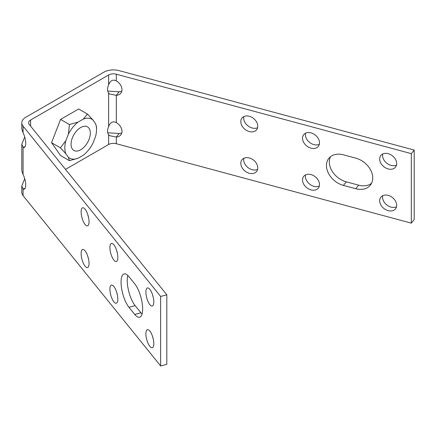 <?xml version="1.0" encoding="UTF-8"?>
<svg xmlns="http://www.w3.org/2000/svg" width="436" height="436" viewBox="0 0 436 436"><rect width="100%" height="100%" fill="white"/><g stroke="black" fill="none" stroke-linecap="round" stroke-linejoin="round"><path stroke-width="0.65" d="M249.294 131.563A9.363 6.932 -141.1 0 0 256.581 129.797A9.363 6.932 -141.1 0 0 256.679 122.129A9.363 6.932 -141.1 0 0 249.294 116.27A9.363 6.932 -141.1 0 0 242.007 118.031A9.363 6.932 -141.1 0 0 241.915 125.699A9.363 6.932 -141.1 0 0 249.294 131.563M243.86 116.581A9.363 6.932 -141.1 0 0 252.172 127.999A9.363 6.932 -141.1 0 0 257.611 127.688M249.294 173.266A9.363 6.932 -141.1 0 0 256.581 171.506A9.363 6.932 -141.1 0 0 256.679 163.832A9.363 6.932 -141.1 0 0 249.294 157.974A9.363 6.932 -141.1 0 0 242.007 159.734A9.363 6.932 -141.1 0 0 241.915 167.408A9.363 6.932 -141.1 0 0 249.294 173.266M243.86 158.284A9.363 6.932 -141.1 0 0 252.172 169.702A9.363 6.932 -141.1 0 0 257.611 169.391M388.176 210.659A9.363 6.932 -141.1 0 0 395.457 208.893A9.363 6.932 -141.1 0 0 395.556 201.225A9.363 6.932 -141.1 0 0 388.176 195.366A9.363 6.932 -141.1 0 0 380.89 197.127A9.363 6.932 -141.1 0 0 380.792 204.795A9.363 6.932 -141.1 0 0 388.176 210.659M382.737 195.677A9.363 6.932 -141.1 0 0 391.054 207.095A9.363 6.932 -141.1 0 0 396.488 206.784M388.176 168.95A9.363 6.932 -141.1 0 0 395.457 167.19A9.363 6.932 -141.1 0 0 395.556 159.516A9.363 6.932 -141.1 0 0 388.176 153.657A9.363 6.932 -141.1 0 0 380.89 155.418A9.363 6.932 -141.1 0 0 380.792 163.091A9.363 6.932 -141.1 0 0 388.176 168.95M382.737 153.968A9.363 6.932 -141.1 0 0 391.054 165.386A9.363 6.932 -141.1 0 0 396.488 165.075M311.021 148.18A9.363 6.932 -141.1 0 0 318.302 146.414A9.363 6.932 -141.1 0 0 318.4 138.746A9.363 6.932 -141.1 0 0 311.021 132.887A9.363 6.932 -141.1 0 0 303.734 134.648A9.363 6.932 -141.1 0 0 303.636 142.316A9.363 6.932 -141.1 0 0 311.021 148.18M305.582 133.198A9.363 6.932 -141.1 0 0 313.898 144.616A9.363 6.932 -141.1 0 0 319.332 144.305M311.021 189.883A9.363 6.932 -141.1 0 0 318.302 188.123A9.363 6.932 -141.1 0 0 318.4 180.455A9.363 6.932 -141.1 0 0 311.021 174.591A9.363 6.932 -141.1 0 0 303.734 176.357A9.363 6.932 -141.1 0 0 303.636 184.025A9.363 6.932 -141.1 0 0 311.021 189.883M305.582 174.901A9.363 6.932 -141.1 0 0 313.898 186.319A9.363 6.932 -141.1 0 0 319.332 186.009M88.53 217.319A9.363 3.232 74.9 0 1 87.816 214.654M85.085 224.464A9.363 3.232 74.9 0 1 81.347 214.67A9.363 3.232 74.9 0 1 82.655 207.776A9.363 3.232 74.9 0 1 85.085 209.171A9.363 3.232 74.9 0 1 88.83 218.965A9.363 3.232 74.9 0 1 87.522 225.859A9.363 3.232 74.9 0 1 85.085 224.464M88.53 259.022A9.363 3.232 74.9 0 1 87.816 256.357M85.085 266.167A9.363 3.232 74.9 0 1 81.347 256.373A9.363 3.232 74.9 0 1 82.655 249.479A9.363 3.232 74.9 0 1 85.085 250.874A9.363 3.232 74.9 0 1 88.83 260.668A9.363 3.232 74.9 0 1 87.522 267.568A9.363 3.232 74.9 0 1 85.085 266.167M117.317 294.66A9.363 3.232 74.9 0 1 116.597 291.995M113.872 301.805A9.363 3.232 74.9 0 1 110.128 292.011A9.363 3.232 74.9 0 1 111.436 285.117A9.363 3.232 74.9 0 1 113.872 286.512A9.363 3.232 74.9 0 1 117.611 296.306A9.363 3.232 74.9 0 1 116.303 303.2A9.363 3.232 74.9 0 1 113.872 301.805M117.317 252.956A9.363 3.232 74.9 0 1 116.597 250.291M113.872 260.101A9.363 3.232 74.9 0 1 110.128 250.308A9.363 3.232 74.9 0 1 111.436 243.408A9.363 3.232 74.9 0 1 113.872 244.809A9.363 3.232 74.9 0 1 117.611 254.602A9.363 3.232 74.9 0 1 116.303 261.496A9.363 3.232 74.9 0 1 113.872 260.101M153.292 297.499A9.363 3.232 74.9 0 1 152.578 294.834M149.848 304.644A9.363 3.232 74.9 0 1 146.104 294.85A9.363 3.232 74.9 0 1 147.412 287.956A9.363 3.232 74.9 0 1 149.848 289.351A9.363 3.232 74.9 0 1 153.592 299.145A9.363 3.232 74.9 0 1 152.284 306.039A9.363 3.232 74.9 0 1 149.848 304.644M153.292 339.208A9.363 3.232 74.9 0 1 152.578 336.543M149.848 346.353A9.363 3.232 74.9 0 1 146.104 336.559A9.363 3.232 74.9 0 1 147.412 329.66A9.363 3.232 74.9 0 1 149.848 331.06A9.363 3.232 74.9 0 1 153.592 340.854A9.363 3.232 74.9 0 1 152.284 347.748A9.363 3.232 74.9 0 1 149.848 346.353M65.52 169.386L108.619 144.507A6.813 3.929 0 0 1 116.314 143.722L411.322 223.145L414.2 219.581L414.2 150.071L411.322 153.636L411.322 223.145M160.644 296.458L160.644 365.973L166.814 364.311L166.814 294.796L160.644 296.458L23.075 126.135A13.62 7.864 180 0 1 21.8 122.816A13.62 7.864 180 0 1 25.789 117.251L103.801 72.213A13.62 7.864 180 0 1 119.192 70.648L414.2 150.071M166.814 294.796L29.25 124.478A6.813 3.929 180 0 1 28.613 122.816A6.813 3.929 180 0 1 30.607 120.036L108.619 74.992A6.813 3.929 180 0 1 116.314 74.213L411.322 153.636M107.73 91.086L119.192 91.762L116.314 95.326A9.363 6.932 -141.1 0 0 120.783 93.239A9.363 6.932 -141.1 0 0 116.314 80.9C112.973 79.172 110.412 80.458 108.619 84.769A9.363 5.406 120 0 0 108.619 93.026L109.54 93.963L116.314 95.326L116.314 122.603C112.973 120.876 110.412 122.167 108.619 126.473A9.363 5.406 120 0 0 108.619 134.729L109.54 135.672L116.314 137.035L119.192 133.471A9.363 6.932 -141.1 0 0 121.813 132.833M21.8 122.816L21.8 129.121L23.075 132.827A9.363 3.232 74.9 0 1 25.67 142.016A9.363 3.232 74.9 0 1 24.198 147.461A9.363 3.232 74.9 0 1 23.075 147.254L21.8 144.262L21.8 170.83L23.075 174.531A9.363 3.232 74.9 0 1 25.67 183.72A9.363 3.232 74.9 0 1 24.198 189.164A9.363 3.232 74.9 0 1 23.075 188.962L25.07 188.423M23.075 174.531L23.075 147.254L25.07 146.719M21.8 144.262L24.727 137.013M21.8 185.97L21.8 192.325A13.62 7.864 0 0 0 23.075 195.65L23.075 188.962L21.8 185.97L24.727 178.722M142.054 314.029A18.732 6.464 74.9 0 1 140.91 312.776L135.155 305.647A18.732 6.464 74.9 0 1 127.835 275.465M134.735 314.432L128.98 307.309A18.732 6.464 74.9 0 1 121.497 287.722A18.732 6.464 74.9 0 1 124.113 273.928A18.732 6.464 74.9 0 1 128.98 276.724L134.735 283.852A18.732 6.464 74.9 0 1 142.223 303.434A18.732 6.464 74.9 0 1 139.607 317.228A18.732 6.464 74.9 0 1 134.735 314.432L140.91 312.776M160.644 365.973L23.075 195.65M107.73 132.795L119.192 133.471M343.426 185.404L355.771 188.723A18.732 13.859 -141.1 0 0 370.338 185.202A18.732 13.859 -141.1 0 0 370.535 169.86A18.732 13.859 -141.1 0 0 355.771 158.143L343.426 154.818A18.732 13.859 -141.1 0 0 328.853 158.339A18.732 13.859 -141.1 0 0 328.662 173.681A18.732 13.859 -141.1 0 0 343.426 185.404L346.304 181.839L358.648 185.164A18.732 13.859 -141.1 0 0 371.581 183.256M330.493 156.72A18.732 13.859 -141.1 0 0 346.304 181.839M119.192 91.762A9.363 6.932 -141.1 0 0 121.813 91.129M116.314 122.603A9.363 6.932 38.9 0 1 120.783 134.947A9.363 6.932 38.9 0 1 116.314 137.035L116.314 143.722M95.517 123.611A22.427 12.949 -60 0 1 96.547 129.508L96.547 126.952L95.517 123.611L92.966 119.987L87.511 114.096L78.649 108.978L60.577 119.415L51.541 142.703L60.577 155.559L69.438 160.677L68.408 157.336L65.858 153.712L60.402 147.82L51.541 142.703M90.317 133.105A13.62 7.864 120 0 0 87.5 126.865A13.62 7.864 120 0 0 77.003 130.517A13.62 7.864 120 0 0 71.057 144.223A13.62 7.864 120 0 0 73.875 150.458A13.62 7.864 120 0 0 84.371 146.812A13.62 7.864 120 0 0 90.317 133.105M60.402 147.82L65.858 140.735L68.408 134.168L69.438 124.527L60.577 119.415M69.438 160.677L78.142 158.208L83.238 155.265A22.427 12.949 -60 0 0 92.966 143.155L95.517 136.593A22.427 12.949 -60 0 0 96.547 129.508M69.438 124.527L78.142 122.064L83.238 119.121L87.511 114.096M68.408 134.168A22.427 12.949 -60 0 1 78.142 122.064M65.858 153.712A22.427 12.949 -60 0 1 65.858 140.735M78.142 158.208A22.427 12.949 -60 0 1 68.408 157.336M83.238 119.121A22.427 12.949 -60 0 1 92.966 119.987M108.619 134.729L108.619 144.507M108.619 93.026L108.619 126.473M108.619 74.992L108.619 84.769M30.607 120.036L30.607 126.157M23.075 126.135L23.075 132.827M128.98 307.309L135.155 305.647M116.314 74.213L116.314 80.9M358.648 185.164L355.771 188.723"/></g></svg>
